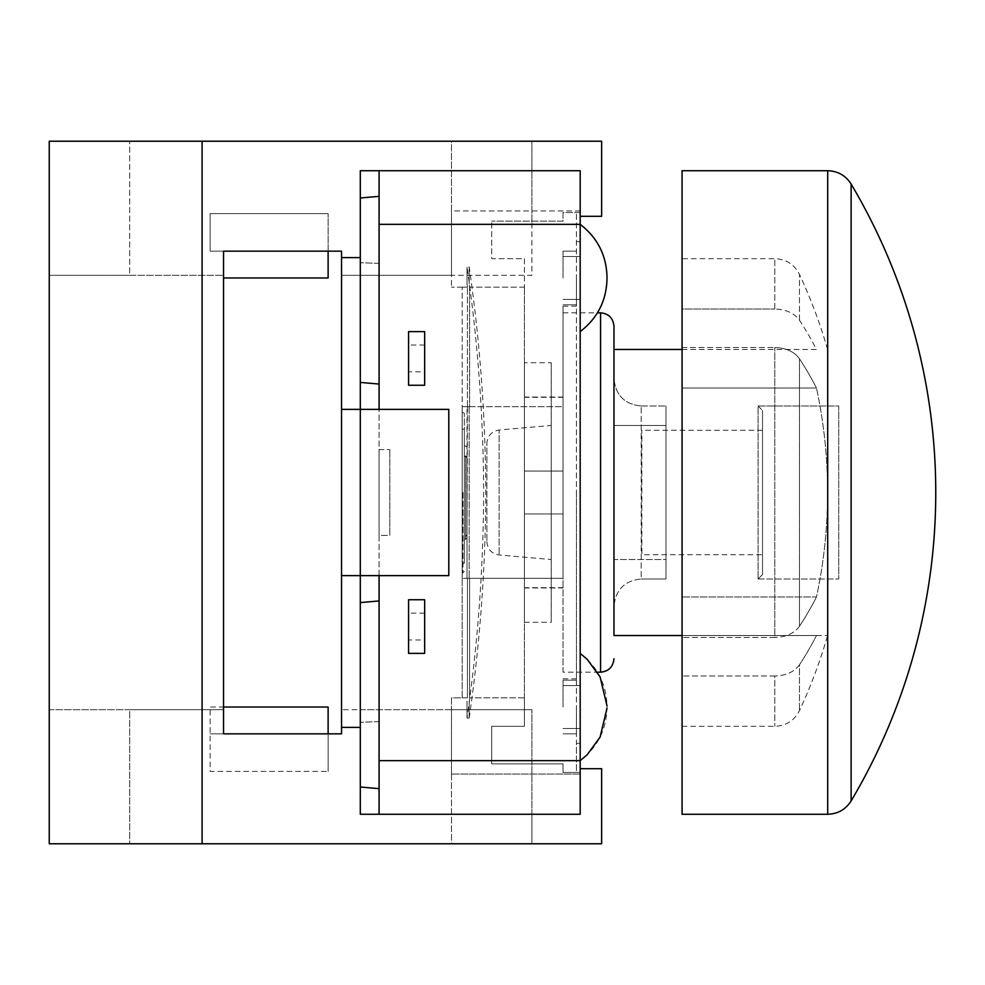 <?xml version="1.0" encoding="UTF-8"?>
<svg xmlns="http://www.w3.org/2000/svg" width="985" height="985" viewBox="0 0 985 985"><rect width="100%" height="100%" fill="white"/><g stroke="black" fill="none" stroke-linecap="round" stroke-linejoin="round"><path stroke-width="0.74" stroke-dasharray="4.92 3.69" d="M379.077 760.654L379.077 814.275L580.19 814.275L580.19 743.318L576.434 743.318L576.434 212.551L576.434 772.449L580.19 772.449L576.434 772.449L576.434 743.318L580.19 743.318L580.19 241.682L576.434 241.682L580.19 241.682L580.19 212.551L563.026 212.551L563.026 221.132L491.7 221.132L563.026 221.132L563.026 212.551L580.19 212.551L580.19 814.275L531.912 814.275L531.912 843.776L451.475 843.776L451.475 709.705L531.912 709.705L379.077 709.705L379.077 760.654L580.19 760.654L580.19 814.275L379.077 814.275M379.077 575.622L379.077 409.378L448.791 409.378L448.791 575.622L341.536 575.622M379.077 170.725L580.19 170.725L379.077 170.725L379.077 709.705L360.301 709.705L360.301 602.586L360.301 787.015L360.301 197.985L360.301 382.414L360.301 197.985L360.301 382.414L360.301 275.295L341.536 275.295L341.536 733.837L328.128 733.837L328.128 771.378L328.128 707.021L210.137 707.021L210.137 771.378L328.128 771.378L210.137 771.378L210.137 707.021L223.546 707.021M379.077 535.409L379.077 449.591L379.077 535.409L379.077 449.591L379.077 535.409L379.077 449.591L379.077 535.409L389.801 535.409L389.801 449.591L389.801 535.409L389.801 449.591L389.801 535.409L389.801 449.591L389.801 535.409L379.077 535.409M379.077 196.347L379.077 384.052L379.077 196.347L379.077 384.052L379.077 196.347L360.301 197.985M379.077 788.653L379.077 600.948L379.077 788.653L379.077 600.948L379.077 788.653L360.301 787.015M379.077 224.346L531.912 224.346L531.912 170.725L580.19 170.725L580.19 216.306L601.638 216.306L601.638 141.224L531.912 141.224L531.912 170.725L360.301 170.725L360.301 275.295L531.912 275.295L531.912 224.346L580.19 224.346L580.19 760.654C597.501 747.307 606.452 729.688 607.006 707.809L607.006 706.22C606.452 684.341 597.501 666.734 580.19 653.387L580.19 707.021L580.19 653.387M223.546 733.837L210.137 733.837L223.546 733.837L223.546 709.705L129.7 709.705L129.7 843.776L49.25 843.776L49.25 709.705L129.7 709.705L129.7 843.776L451.475 843.776L451.475 709.705L341.536 709.705L360.301 709.705L360.301 814.275L531.912 814.275L531.912 709.705L531.912 843.776L601.638 843.776L601.638 768.694L580.19 768.694L580.19 772.449L580.19 768.694M424.658 613.163L408.566 613.163L408.566 653.387L424.658 653.387L424.658 599.754L408.566 599.754L424.658 599.754L424.658 653.387L408.566 653.387L408.566 599.754L424.658 599.754L424.658 653.387L408.566 653.387L408.566 639.979L424.658 639.979M424.658 345.021L408.566 345.021L408.566 385.246L424.658 385.246L424.658 331.613L408.566 331.613L424.658 331.613L424.658 385.246L408.566 385.246L408.566 331.613L424.658 331.613L424.658 385.246L408.566 385.246L408.566 371.837L424.658 371.837M580.19 216.306L580.19 224.346C597.501 237.693 606.452 255.312 607.006 277.191L607.006 278.78L607.006 277.191M379.077 600.948L360.301 602.586M379.077 721.611L360.301 722.288L379.077 721.611M379.077 263.389L360.301 262.712L379.077 263.389M379.077 384.052L360.301 382.414M379.077 449.591L389.801 449.591L379.077 449.591M580.19 210.938L451.475 210.938L451.475 287.14L451.475 210.938L580.19 210.938M467.025 406.694L462.199 406.694L462.199 578.306L462.199 287.14L462.199 406.694L563.026 406.694L467.025 406.694L469.599 406.694L469.599 287.14L469.599 406.694L563.026 406.694L563.026 578.306L563.026 406.694L462.199 406.694L467.456 406.694L467.025 535.138L467.025 457.372L465.683 456.03L465.683 536.48L465.683 456.03L465.683 536.48L465.683 456.03L464.341 456.03L464.341 536.48L464.341 456.03L464.341 536.48L464.341 456.03L467.025 457.372L467.025 535.138L467.025 457.372L467.025 535.138L464.341 536.48L467.025 535.138L465.683 536.48L467.025 535.138L467.025 457.372L465.683 456.03L467.025 457.372L467.025 535.138L467.025 406.694M563.026 578.306L462.199 578.306L462.199 697.86L451.475 697.86L451.475 774.062L451.475 697.86L462.199 697.86L462.199 578.306L563.026 578.306L469.599 578.306L469.599 697.86L469.599 578.306L563.026 578.306L563.026 587.688L563.026 397.029L563.026 578.306M580.19 774.062L451.475 774.062L580.19 774.062L580.19 772.449L580.19 774.062M469.168 701.111L469.168 718.065L469.168 701.111M524.414 697.86L469.599 697.86L524.414 697.86L524.414 726.327L491.7 726.327L491.7 763.867L563.026 763.867L563.026 772.449L576.434 772.449L563.026 772.449L563.026 763.867L491.7 763.867L491.7 726.327L524.414 726.327L524.414 287.14L524.414 697.86M467.456 697.86L462.199 697.86L467.456 697.86L467.456 578.306L467.456 697.86M563.026 492.5L563.026 306.138L563.026 492.5M563.026 672.164L563.026 312.836L563.026 672.164L597.439 672.164M464.341 563.297L464.341 429.214L464.341 563.297L464.341 429.214L464.341 563.297L462.199 563.297L464.341 563.297L462.199 563.297L462.199 429.214L462.199 563.297L462.199 429.214L464.341 429.214L462.199 429.214L464.341 429.214L462.199 429.214L462.199 563.297L464.341 563.297M467.025 492.5L467.025 446.919L467.025 492.5M464.341 492.5L464.341 413.392L464.341 492.5M462.199 492.5L462.199 412.05L462.199 492.5M462.199 287.14L451.475 287.14L467.456 287.14L467.025 283.889L467.456 287.14L462.199 287.14M408.566 345.021L408.566 371.837M408.566 613.163L408.566 639.979M563.026 277.979L563.026 251.163L563.026 277.979M580.19 277.979L580.19 256.531L580.19 277.979M563.026 707.021L563.026 680.204L563.026 707.021M49.25 141.224L129.7 141.224L129.7 275.295L49.25 275.295L49.25 141.224M210.137 251.163L210.137 213.622L328.128 213.622L210.137 213.622L210.137 251.163L328.128 251.163L328.128 213.622L328.128 251.163L341.536 251.163L341.536 275.295L451.475 275.295L451.475 141.224L531.912 141.224L531.912 275.295L451.475 275.295L451.475 141.224L129.7 141.224L129.7 275.295L223.546 275.295L223.546 251.163L210.137 251.163L223.546 251.163M49.25 709.705L223.546 709.705L223.546 275.295L49.25 275.295M379.077 409.378L341.536 409.378M328.128 251.163L328.128 277.979L223.546 277.979M210.137 733.837L328.128 733.837M360.301 409.378L360.301 575.622M524.414 258.673L524.414 287.14L524.414 258.673L491.7 258.673L491.7 221.132L491.7 258.673L524.414 258.673M524.414 362.714L524.414 622.286L524.414 362.714L551.231 362.714L551.231 622.286L551.231 362.714M524.414 587.971L563.026 587.971M563.026 397.029L524.414 397.029M524.414 397.312L563.026 397.312M524.414 471.052L563.026 471.052L524.414 471.052M524.414 513.948L563.026 513.948L524.414 513.948M563.026 587.688L524.414 587.688M551.231 425.458L551.231 559.542L551.231 425.458L499.112 430.026L499.112 554.974L499.112 430.026C491.589 431.319 487.513 435.776 486.873 443.373L486.873 541.627L486.873 443.373M682.076 349.466L816.466 349.466A515.721 364.672 180 0 0 799.488 320.236C794.292 313.095 786.055 309.364 774.789 309.019C786.055 309.364 794.292 313.095 799.488 320.236A515.721 364.672 180 0 1 816.466 349.466L682.076 349.466L682.076 309.019L682.076 388.004L682.076 349.466L613.975 349.466L613.975 635.534L613.975 577.247L613.975 635.534L682.076 635.534L682.076 726.327L682.076 596.996L682.076 635.534L816.466 635.534L682.076 635.534M580.19 772.449L576.434 772.449L580.19 772.449M576.434 277.979L576.434 304.796L576.434 277.979M576.434 707.021L576.434 733.837L576.434 707.021M576.434 492.5L576.434 678.862L576.434 492.5M467.456 406.694L467.456 287.14L467.456 406.694M524.414 287.14L469.599 287.14L469.168 283.889L469.599 287.14L524.414 287.14M469.168 406.694L469.168 578.306L469.168 406.694M469.168 283.889L469.168 266.935L469.168 283.889M467.025 535.138L467.025 578.306L467.025 535.138M467.025 283.889L467.025 266.935L467.025 283.889M467.025 701.111L467.025 718.065L467.025 701.111M613.975 407.753L613.975 577.247M682.076 814.275L682.076 170.725M682.076 388.004L682.076 637.455L682.076 347.545L682.076 388.004L816.466 388.004A515.721 364.672 0 0 0 799.488 358.762C794.292 351.633 786.055 347.89 774.789 347.545C786.055 347.89 794.292 351.633 799.488 358.762A515.721 364.672 0 0 1 816.466 388.004L682.076 388.004M682.076 309.019L682.076 258.673L682.076 309.019L774.789 309.019L682.076 309.019M799.488 664.764C794.292 671.905 786.055 675.636 774.789 675.981C786.055 675.636 794.292 671.905 799.488 664.764A515.721 364.672 0 0 0 816.466 635.534A515.721 364.672 0 0 1 799.488 664.764L799.488 710.591L799.488 664.764M799.488 626.238C794.292 633.367 786.055 637.11 774.789 637.455C786.055 637.11 794.292 633.367 799.488 626.238A515.721 364.672 180 0 0 816.466 596.996A496.231 496.231 0 0 0 816.466 388.004A496.231 496.231 0 0 1 816.466 596.996L682.076 596.996L816.466 596.996A515.721 364.672 180 0 1 799.488 626.238L799.488 358.762L799.488 626.238M774.789 675.981L682.076 675.981L774.789 675.981L774.789 726.327L774.789 675.981M682.076 347.545L774.789 347.545L682.076 347.545M774.789 637.455L682.076 637.455L774.789 637.455L774.789 347.545L774.789 637.455M816.466 635.534L827.597 635.534L816.466 635.534M665.995 578.995L665.995 406.005L665.995 578.995L641.21 578.995L665.995 578.995M641.21 406.005L665.995 406.005L641.21 406.005L641.21 578.995C624.699 580.645 615.613 589.732 613.975 606.243C615.613 589.732 624.699 580.645 641.21 578.995L641.21 406.005C624.699 404.355 615.613 395.268 613.975 378.757C615.613 395.268 624.699 404.355 641.21 406.005M613.975 378.757L613.975 606.243L613.975 378.757M613.975 559.542L613.975 425.458L613.975 559.542L665.995 559.542L665.995 425.458L665.995 559.542L613.975 559.542M613.975 425.458L665.995 425.458L613.975 425.458M758.081 406.005L838.74 406.005L838.74 578.995L838.74 406.005L758.081 406.005L758.081 578.995L758.081 406.005L762.525 410.45L758.081 406.005M758.081 578.995L838.74 578.995L758.081 578.995L762.525 574.55L762.525 410.45L762.525 574.55L758.081 578.995M762.525 554.715L762.525 430.285L762.525 554.715L641.863 554.715L641.863 430.285L641.863 554.715M465.683 492.5L465.683 539.423L465.683 492.5M462.999 492.5L462.999 572.95L462.999 492.5M600.567 672.164L600.567 312.836M851.126 184.06L851.126 800.94M827.695 814.275L827.695 170.725M799.488 320.236L799.488 274.409L799.488 320.236M774.789 309.019L774.789 258.673L774.789 309.019M464.341 539.423L467.025 538.081M464.341 445.577L467.025 446.919M462.199 572.95L464.341 571.608M462.199 412.05L464.341 413.392M580.19 256.531L563.026 256.531L580.19 256.531M580.19 299.428L563.026 299.428L580.19 299.428M580.19 331.613C597.501 318.266 606.452 300.659 607.006 278.78M563.026 728.469L580.19 728.469L563.026 728.469M563.026 685.572L580.19 685.572L563.026 685.572M607.006 706.171L607.006 707.87M524.414 622.286L551.231 622.286M486.873 541.627C487.575 549.298 491.65 553.755 499.112 554.974L551.231 559.542M563.026 312.836L597.439 312.836M563.026 304.796L576.434 304.796L563.026 304.796M563.026 251.163L576.434 251.163L563.026 251.163M563.026 733.837L576.434 733.837L563.026 733.837M563.026 680.204L576.434 680.204L563.026 680.204M563.026 678.862L576.434 678.862M563.026 306.138L576.434 306.138M469.168 718.065C480.003 643.267 485.543 568.074 485.802 492.5C485.543 416.926 480.003 341.733 469.168 266.935L467.025 266.935C477.86 341.733 483.401 416.926 483.647 492.5C483.401 568.074 477.86 643.267 467.025 718.065L469.168 718.065M682.076 726.327L774.789 726.327C786.079 725.859 794.304 720.614 799.488 710.591A516.435 516.435 0 0 0 827.597 635.534M827.597 349.466A516.435 516.435 0 0 0 799.488 274.409C794.304 264.386 786.079 259.141 774.789 258.673L682.076 258.673M762.525 430.285L641.863 430.285"/><path stroke-width="1.48" d="M379.077 760.654L580.19 760.654L580.19 814.275L379.077 814.275L379.077 575.622M379.077 409.378L379.077 170.725L580.19 170.725L580.19 224.346C597.501 237.693 606.452 255.3 607.006 277.179L607.006 278.792L607.006 277.179M379.077 224.346L580.19 224.346L580.19 760.654L587.159 754.769L600.099 737.088L607.006 708.178M379.077 788.653L360.301 787.015L360.301 575.622L448.791 575.622L448.791 409.378L360.301 409.378L360.301 170.725L379.077 170.725M379.077 600.948L360.301 602.586M379.077 196.347L360.301 197.985M379.077 384.052L360.301 382.414M408.566 385.246L424.658 385.246L424.658 331.613L408.566 331.613L408.566 385.246M408.566 599.754L424.658 599.754L424.658 653.387L408.566 653.387L408.566 599.754M49.25 141.224L202.097 141.224L202.097 843.776L49.25 843.776L49.25 141.224M580.19 216.306L601.638 216.306L601.638 141.224L202.097 141.224M360.301 727.398L341.536 727.398L341.536 733.837L223.546 733.837L223.546 251.163L328.128 251.163L328.128 277.979L223.546 277.979M341.536 727.398L341.536 257.602L360.301 257.602M223.546 251.163L341.536 251.163L341.536 257.602M580.19 768.694L601.638 768.694L601.638 843.776L202.097 843.776M379.077 814.275L360.301 814.275L360.301 787.015M341.536 409.378L360.301 409.378L360.301 575.622L341.536 575.622M223.546 733.837L328.128 733.837L328.128 707.021L223.546 707.021M682.076 635.534L613.975 635.534L613.975 326.244L613.975 349.466L682.076 349.466M597.439 672.164L600.567 672.164C608.631 671.438 613.101 666.968 613.975 658.756M613.975 577.247L613.975 407.753M682.076 720.035L682.076 814.275L827.695 814.275L827.695 170.725L682.076 170.725L682.076 720.035M597.439 312.836L600.567 312.836L600.567 672.164M851.126 184.06A604.384 604.384 0 0 1 851.126 800.94L851.126 184.06C845.659 175.49 837.853 171.045 827.695 170.725M580.19 331.613C597.501 318.278 606.452 300.659 607.006 278.792M580.19 653.387L587.159 659.273L600.099 676.954L607.006 705.863M600.567 312.836C608.631 313.562 613.101 318.032 613.975 326.244M851.126 800.94C845.659 809.51 837.853 813.955 827.695 814.275"/></g></svg>
